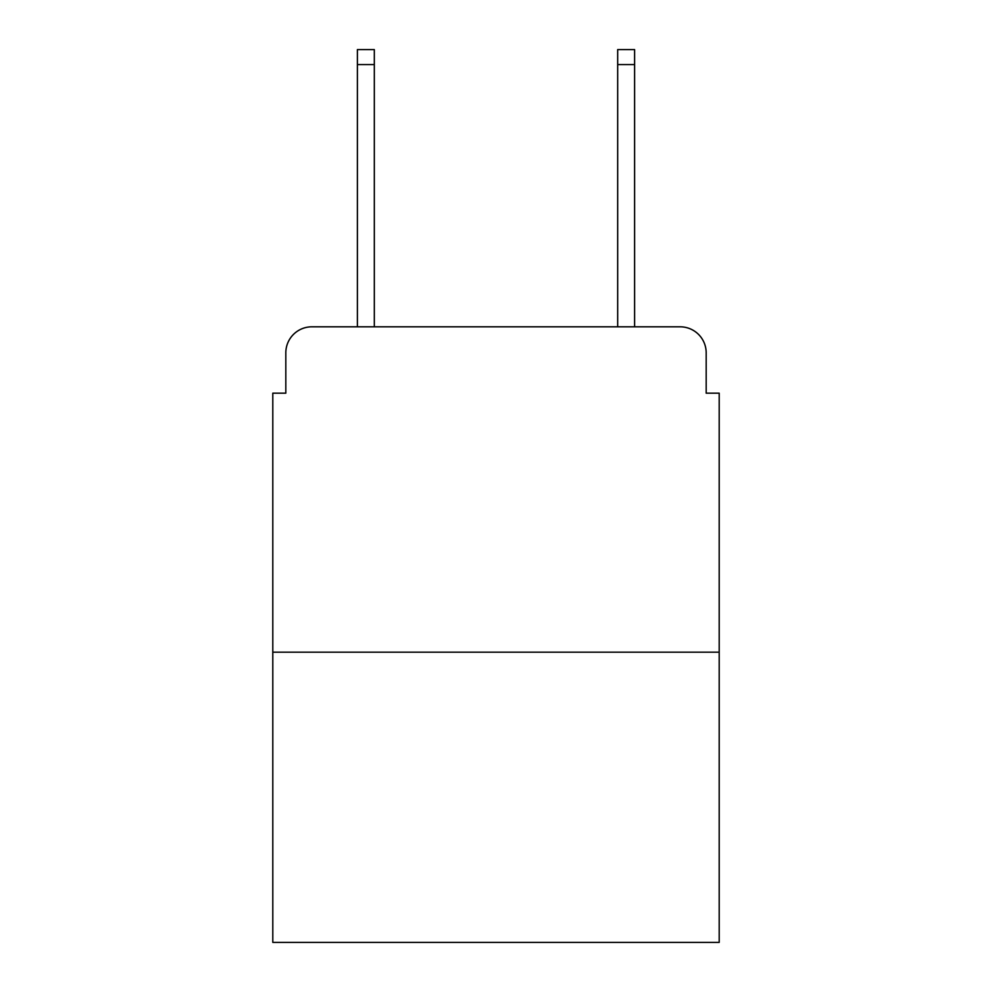 <?xml version="1.0" encoding="UTF-8"?>
<svg xmlns="http://www.w3.org/2000/svg" width="992" height="992" viewBox="0 0 992 992"><rect width="100%" height="100%" fill="white"/><g stroke="black" fill="none" stroke-linecap="round" stroke-linejoin="round"><path stroke-width="1.49" d="M285.82 352.842L285.82 393.179L285.82 352.842A26.028 26.028 0 0 1 311.848 326.814L357.393 326.814L357.393 49.6L374.319 49.6L374.319 326.814L394.481 326.814M719.2 652.178L272.8 652.178L272.8 942.4L719.2 942.4L719.2 393.179L706.18 393.179L706.18 352.842A26.028 26.028 0 0 0 680.152 326.814L311.848 326.814M272.8 652.178L272.8 393.179L285.82 393.179M597.519 326.814L617.681 326.814L617.681 49.6L634.607 49.6L634.607 326.814L680.152 326.814M706.18 393.179L706.18 352.842M357.393 64.567L374.319 64.567M634.607 64.567L617.681 64.567"/></g></svg>
